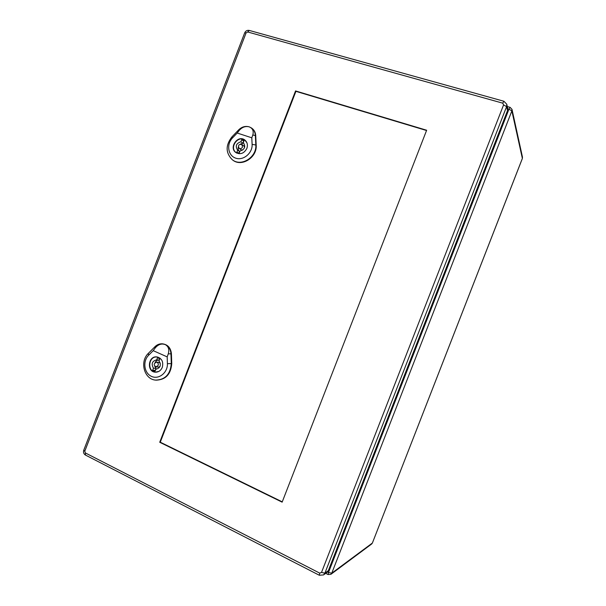 <?xml version="1.0" encoding="UTF-8"?>
<svg xmlns="http://www.w3.org/2000/svg" width="606" height="606" viewBox="0 0 606 606"><rect width="100%" height="100%" fill="white"/><g stroke="black" fill="none" stroke-linecap="round" stroke-linejoin="round"><path stroke-width="0.91" d="M338.466 544.612L358.616 493.223M497.314 136.812L477.202 188.769M152.667 370.266L153.469 368.19C151.046 363.835 152.114 361.055 156.674 359.843L157.499 357.767L159.81 358.805L159.007 360.881C161.438 365.176 160.408 367.971 155.901 369.251L154.977 371.319L152.667 370.266L155.181 370.41L155.977 368.342L153.469 368.19M159.181 360.04L156.696 359.843L159.173 360.04L159.696 358.714M155.977 368.342L154.735 366.244M155.045 362.653C155.977 360.873 157.348 360.002 159.166 360.04M159.931 358.093L156.984 357.025C148.296 355.949 146.947 372.008 155.742 372.084L158.787 371.433M165.135 344.526C168.483 346.367 169.529 349.473 168.279 353.843L167.18 356.889L153.197 350.647L155.159 348.011C158.143 344.443 161.469 343.284 165.135 344.526L162.022 343.799C159.363 343.738 157.007 344.7 154.969 346.693L148.394 353.306C139.38 361.608 144.183 379.485 155.727 380.113C165.226 379.735 170.407 374.22 171.278 363.57L170.953 353.79C170.642 349.382 168.695 346.299 165.135 344.526M162.294 367.365C160.885 370.539 158.62 372.145 155.507 372.19C146.569 372.114 147.94 355.79 156.772 356.889C161.787 358.199 163.62 361.691 162.294 367.365M155.916 380.129L156.181 380.159C165.688 379.78 170.877 374.258 171.748 363.6L171.422 353.828C170.778 347.874 167.794 344.534 162.469 343.822L162.022 343.799M167.18 356.889L167.4 363.668C167.832 372.69 158.719 379.894 151.439 376.364C144.054 373.129 142.501 361.199 148.637 355.237L153.197 350.647M160.287 363.092L158.931 362.373L156.446 362.191C153.613 363.577 153.485 365.145 156.053 366.895L158.166 365.41C158.575 363.653 157.999 362.577 156.446 362.191M156.053 366.895L158.545 367.054L159.999 366.524M236.848 152.265L237.65 150.174C235.083 146.16 236.158 143.364 240.893 141.781L241.703 139.691L244.12 140.486L243.309 142.577C245.892 146.607 244.816 149.409 240.059 150.985L239.256 153.076L236.848 152.265M239.105 153.06L239.658 151.629L237.65 150.174M240.377 144.107L242.885 143.281L240.893 141.781M239.658 151.629C238.317 150.455 237.87 148.909 238.325 146.985M242.885 143.281L243.688 141.206L241.703 139.691M246.93 142.819L244.968 140.266C238.15 134.638 228.818 147.849 236.204 152.636L239.15 153.719M249.195 126.843C252.702 128.298 253.906 131.025 252.793 135.017L251.801 137.812L237.204 133.032L239.105 130.555C242.021 127.177 245.385 125.942 249.195 126.843C245.339 125.798 241.832 126.805 238.666 129.866L231.924 136.888C225.515 145.19 225.576 152.75 232.098 159.552C240.855 167.279 256.959 157.363 255.808 144.773L255.353 135.305C255.134 132.161 253.853 129.722 251.49 127.987L249.195 126.843M246.854 148.432C244.127 153.424 240.499 154.818 235.954 152.606C228.447 147.743 237.931 134.312 244.862 140.031C247.316 142.175 247.983 144.97 246.854 148.432M232.25 159.666L232.454 159.832C241.218 167.567 257.338 157.643 256.186 145.039L255.732 135.585C255.512 132.426 254.225 129.987 251.861 128.252L251.49 127.987M251.801 137.812L252.111 144.379C252.672 153.091 243.294 160.916 235.696 158.151C227.992 155.689 226.235 144.251 232.522 137.903L237.204 133.032M244.635 147.356L243.847 145.94L241.855 144.455C238.749 144.13 237.84 145.417 239.12 148.319C240.521 149.023 241.642 148.599 242.491 147.053L241.855 144.455M239.12 148.319L241.12 149.78L242.68 150.099M282.26 501.859L160.272 442.198L295.917 91.339L426.541 130.51M295.546 90.938L426.647 130.237L282.138 502.154L159.726 442.266L295.546 90.938L295.917 91.339M319.71 573.117L319.309 575.245L323.536 574.927L326.982 572.435L328.323 570.67L507.525 110.603L507.707 108.224L506.775 104.232L503.904 101.255L502.722 103.156L503.586 104.899L321.506 572.435L319.71 573.117L85.34 452.924L84.787 451.205L246.104 32.875L247.68 31.974L502.722 103.156M160.272 442.198L159.726 442.266M327.498 571.981L328.49 572.481L508.949 109.201L507.805 108.883M331.77 573.17L372.372 543.052L522.364 158.424L511.865 110.89L331.77 573.17L328.49 572.481L328.081 574.556L330.914 574.314L331.77 573.17M510.085 107.338L511.994 109.36L511.865 110.89L508.949 109.201L510.085 107.338L507.32 106.565M372.372 543.052L371.652 544.006L372.372 543.052M511.994 109.36L522.47 157.143L522.304 158.583M372.44 542.885L522.357 158.514L522.47 157.143M148.637 355.237L148.394 353.306M167.4 363.668L171.748 363.6M168.279 353.843L171.422 353.828M155.159 348.011L154.969 346.693M232.522 137.903L231.924 136.888M252.111 144.379L256.186 145.039M252.793 135.017L255.732 135.585M239.105 130.555L238.666 129.866M323.536 574.927L324.892 573.14L506.593 106.641L507.525 110.603M321.506 572.435L324.892 573.14L328.323 570.67M503.586 104.899L506.593 106.641L506.775 104.232M319.309 575.245L85.469 455.076L85.34 452.924M84.787 451.205L83.757 450.213C83.113 452.311 83.689 453.932 85.469 455.076M246.104 32.875L244.68 32.883L83.757 450.213M247.68 31.974L249.271 30.429C247.157 30.05 245.627 30.876 244.68 32.883M325.717 573.352L328.081 574.556M330.914 574.314L371.652 544.006M157.969 357.116L156.984 357.025M156.681 372.129L155.742 372.084M155.727 380.113L156.181 380.159M245.756 140.872L244.968 140.266M236.976 153.189L236.204 152.636M249.271 30.429L503.904 101.255"/></g></svg>
